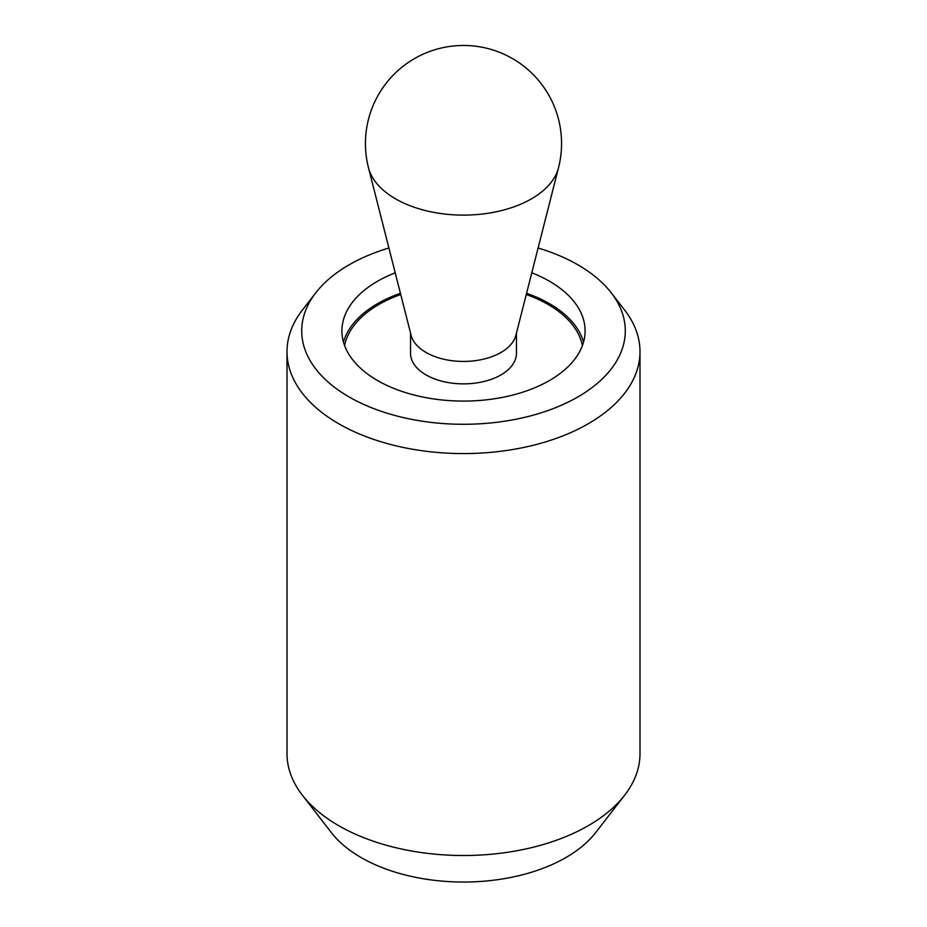<?xml version="1.0" encoding="UTF-8"?>
<svg xmlns="http://www.w3.org/2000/svg" width="927" height="927" viewBox="0 0 927 927"><rect width="100%" height="100%" fill="white"/><g stroke="black" fill="none" stroke-linecap="round" stroke-linejoin="round"><path stroke-width="1.39" d="M395.215 272.805A121.588 70.197 0 0 0 341.912 330.881A121.588 70.197 0 0 0 377.521 380.522A121.588 70.197 0 0 0 510.024 395.736A121.588 70.197 0 0 0 585.088 330.881A121.588 70.197 0 0 0 549.479 281.24A121.588 70.197 0 0 0 531.785 272.805M583.523 342.086A121.588 70.197 0 0 0 549.479 303.662A121.588 70.197 0 0 0 526.582 293.291M388.9 247.996A161.785 93.407 0 0 0 315.806 292.747L302.376 310.082A176.501 101.9 0 0 0 286.999 351.681A176.501 101.9 0 0 0 338.703 423.732A176.501 101.9 0 0 0 531.044 445.817A176.501 101.9 0 0 0 640.001 351.681A176.501 101.9 0 0 0 624.624 310.082L611.194 292.747A161.785 93.407 0 0 0 577.903 264.832A161.785 93.407 0 0 0 538.1 247.996M315.806 292.747A161.785 93.407 0 0 0 349.097 396.93A161.785 93.407 0 0 0 555.25 407.81A161.785 93.407 0 0 0 611.194 292.747M286.999 351.681L286.999 753.616A176.501 101.9 0 0 0 302.376 795.215A176.501 101.9 0 0 0 338.703 825.667A176.501 101.9 0 0 0 624.624 795.215A176.501 101.9 0 0 0 640.001 753.616L640.001 351.681M624.624 795.215L595.69 832.562A144.809 83.604 180 0 1 361.113 857.556A144.809 83.604 180 0 1 331.31 832.562L302.376 795.215M400.418 293.291A121.588 70.197 0 0 0 343.477 342.086M526.269 294.508A119.629 69.061 180 0 1 548.089 304.462A119.629 69.061 180 0 1 582.376 345.609M558.529 167.717L515.887 335.307A52.943 30.568 180 0 1 480.14 359.885A52.943 30.568 180 0 1 426.061 352.48A52.943 30.568 180 0 1 411.113 335.307L368.471 167.717A96.049 55.446 180 0 0 395.586 198.865A96.049 55.446 180 0 0 493.697 212.295A96.049 55.446 180 0 0 558.529 167.717A98.053 98.053 0 0 0 404.299 65.365A98.053 98.053 0 0 0 368.471 167.717M410.557 333.106L410.557 353.291A52.943 30.568 0 0 0 426.061 374.914A52.943 30.568 0 0 0 483.767 381.542A52.943 30.568 0 0 0 516.443 353.291L516.443 333.106M344.624 345.609A119.629 69.061 180 0 1 400.731 294.508"/></g></svg>
